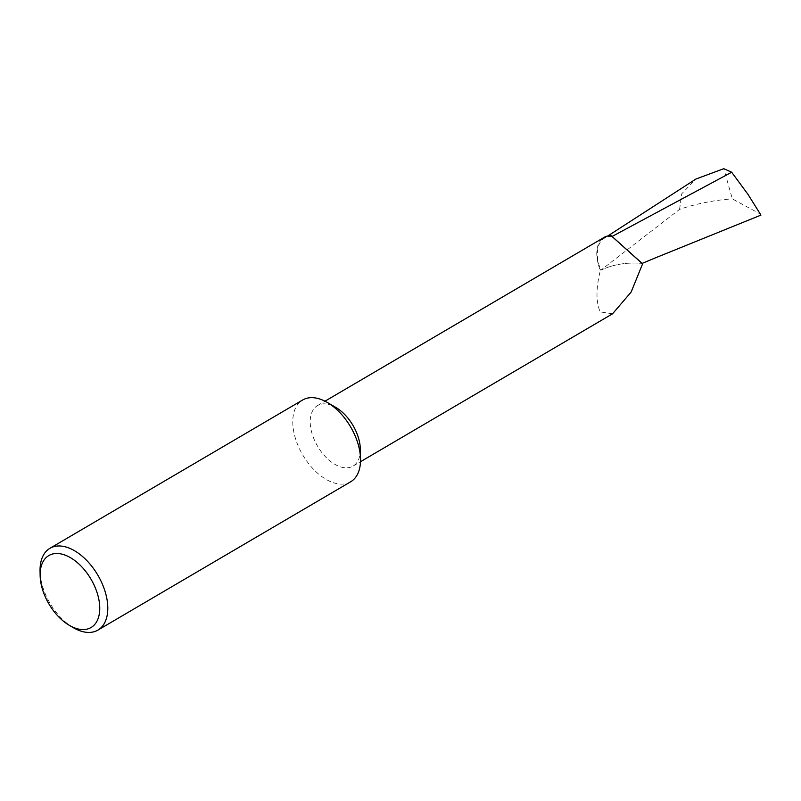 <?xml version="1.0" encoding="UTF-8"?>
<svg xmlns="http://www.w3.org/2000/svg" width="801" height="801" viewBox="0 0 801 801"><rect width="100%" height="100%" fill="white"/><g stroke="black" fill="none" stroke-linecap="round" stroke-linejoin="round"><path stroke-width="0.6" stroke-dasharray="4 3" d="M360.35 449.301A35.084 20.526 59.6 0 1 353.041 466.092A35.084 20.526 59.6 0 1 337.852 465.852A35.084 20.526 59.6 0 1 312.65 435.464A35.084 20.526 59.6 0 1 317.526 405.576A35.084 20.526 59.6 0 1 332.705 405.817A35.084 20.526 59.6 0 1 335.749 407.379M612.545 313.812L600.189 311.909C595.874 301.827 595.934 288 600.37 270.428A35.084 20.526 59.6 0 1 604.084 237.416M350.658 481.791A47.409 27.735 59.6 0 1 330.132 481.451A47.409 27.735 59.6 0 1 292.956 425.922A47.409 27.735 59.6 0 1 302.658 399.999M73.291 627.654A47.409 27.735 59.6 0 1 40.22 574.237A47.409 27.735 59.6 0 1 40.05 570.993M760.95 215.109L760.459 214.117L732.324 198.878L723.804 168.681M612.084 236.465A34.263 20.045 59.6 0 0 604.074 238.388A34.263 20.045 59.6 0 0 600.81 270.207C613.095 264.4 626.863 262.127 642.142 263.389C626.893 262.107 613.125 264.38 600.81 270.207L679.578 209.351C696.58 203.634 714.162 200.14 732.324 198.878M748.004 194.403L760.459 214.117M679.578 209.351L681.731 193.782L695.919 179.034M317.526 405.576L324.986 401.191M604.074 238.388L607.789 235.985M353.041 466.092L360.5 461.716"/><path stroke-width="1.2" d="M324.986 401.191L604.084 237.416A35.084 20.526 59.6 0 1 611.123 235.684L642.572 263.899L631.138 292.065L612.545 313.812L360.5 461.716M40.13 575.518L40.05 570.993A47.409 27.735 59.6 0 1 49.932 548.305L302.658 399.999A47.409 27.735 59.6 0 1 323.183 400.33A47.409 27.735 59.6 0 1 327.289 402.442A47.409 27.735 59.6 0 1 360.36 455.859A47.409 27.735 59.6 0 1 360.53 459.093A47.409 27.735 59.6 0 1 350.658 481.791L97.922 630.097A47.409 27.735 59.6 0 1 73.291 627.654L69.387 625.371A41.722 24.41 -120.4 0 0 99.604 604.705A41.722 24.41 -120.4 0 0 68.085 556.405A41.722 24.41 -120.4 0 0 40.13 575.518A41.722 24.41 -120.4 0 0 40.29 578.362A41.722 24.41 -120.4 0 0 69.387 625.371M49.932 548.305A47.409 27.735 59.6 0 1 85.236 558.978A47.409 27.735 59.6 0 1 107.624 604.164A47.409 27.735 59.6 0 1 97.922 630.097M611.123 235.684A323.474 189.216 59.6 0 1 612.084 236.465L731.673 172.235L748.004 194.403L760.95 215.109L654.888 258.072L642.142 263.389L642.572 263.899M612.084 236.465L642.142 263.389M731.673 172.235L723.804 168.681L695.919 179.034L607.789 235.985M327.289 402.442L335.749 407.379A35.084 20.526 59.6 0 1 360.35 449.301L360.53 459.093"/></g></svg>
